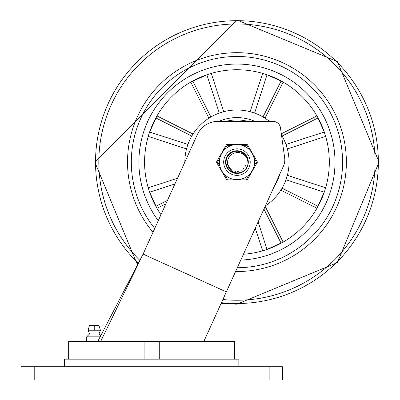 <?xml version="1.0" encoding="UTF-8"?>
<svg xmlns="http://www.w3.org/2000/svg" width="400" height="400" viewBox="0 0 400 400"><rect width="100%" height="100%" fill="white"/><g stroke="black" fill="none" stroke-linecap="round" stroke-linejoin="round"><path stroke-width="0.6" d="M20.945 380L282.42 380L282.42 366.735L20.945 366.735L20.945 380M88.08 330.215L89.505 325.48L98.975 325.48L100.4 330.215L88.08 330.215L89.505 334.005L98.975 334.005L100.715 335.745L137.93 264.03L136.465 262.59L94.84 162.105L236.945 20L337.43 61.62L379.055 162.105L337.43 262.59L236.945 304.21L221.155 303.33M100.14 336.845L86.66 336.845L89.505 334.005M234.705 341.585L234.705 359.16L234.705 341.585L144.105 341.585L144.105 359.16M159.265 359.16L159.265 341.585M144.105 341.585L68.66 341.585L68.66 359.16M272.985 121.37L217.985 121.37A22.735 22.735 0 0 0 197.28 134.705L143.085 254.1L226.345 291.895L283.445 166.11A15.16 15.16 0 0 0 284.655 157.75L280.49 127.9A7.58 7.58 0 0 0 272.985 121.37M203.79 341.585L226.345 291.895M100.625 341.585L143.085 254.1L97.685 341.585M238.84 366.735L238.84 359.16L64.525 359.16L64.525 366.735M236.945 64.055A98.055 98.055 0 0 0 158.275 220.63A98.055 98.055 0 0 1 206.125 69.025A98.055 98.055 0 0 1 335 162.105A98.055 98.055 0 0 1 240.785 260.085A98.055 98.055 0 0 0 334.98 160.185A98.055 98.055 0 0 0 236.945 64.055M236.945 23.97A138.135 138.135 0 0 0 139.84 260.345A138.135 138.135 0 0 1 236.945 23.97A138.135 138.135 0 0 1 375.08 162.105A138.135 138.135 0 0 1 222.885 299.52A138.135 138.135 0 0 0 374.9 169.145A138.135 138.135 0 0 0 236.945 23.97M221.455 302.665A141.41 141.41 0 0 0 378.145 169.86A141.41 141.41 0 0 0 105.95 108.84A141.41 141.41 0 0 0 138.26 263.39M237.31 267.735A105.63 105.63 0 0 0 342.58 161.925A105.63 105.63 0 0 0 141.65 116.54A105.63 105.63 0 0 0 154.735 228.43M265.47 205.71A52.105 52.105 0 0 0 281.49 135.07M269.435 121.37A52.105 52.105 0 0 0 184.84 162.105M281.44 134.72L282.1 136.04L318.04 117.945L324.25 132.035L325.67 136.405L287.355 148.91L286.57 146.22M286.8 146.945L285.965 144.435L324.25 132.035M267.02 74.8L254.615 113.085L250.14 111.7L262.645 73.385L267.02 74.8L281.105 81.01L263.01 116.955L265.105 118.005L283.125 82.11L281.105 81.01M207.56 74.535L211.25 73.385L223.755 111.7L221.79 112.255M221.78 112.23L219.28 113.085L206.875 74.8L190.77 82.11L208.79 118.005L210.885 116.955L192.79 81.01M155.85 117.945L191.795 136.04L192.845 133.945L156.95 115.925L149.645 132.035L187.93 144.435L187.595 145.395M149.38 132.715L148.225 136.405L186.54 148.91L187.175 146.695M187.18 146.68L187.255 146.43M318.04 206.265L282.1 188.17L281.05 190.265L316.945 208.285L324.25 192.18L285.965 179.775L287.355 175.3L325.67 187.805L324.515 191.495M243.435 254.245A92.37 92.37 0 0 0 329.315 162.105A92.37 92.37 0 0 0 209.42 73.935A92.37 92.37 0 0 0 160.985 214.66M149.38 191.495L148.225 187.805L177.515 178.245M151.915 197.33L154.71 204.16M155.16 205.035L155.2 205.015A936.645 936.645 -116.7 0 0 155.925 206.46L155.96 206.52M165.925 203.775L156.95 208.285L149.645 192.18L174.905 184M265.105 206.21L283.125 242.1L267.02 249.41L258.115 221.91M317.935 206.52L317.97 206.46A936.745 936.745 116.9 0 0 318.695 205.015L318.695 205.015M319.185 204.16L321.98 197.33M272.17 247.14L279.225 244.23M279.6 244.035L279.86 243.855A936.62 936.62 -26.9 0 0 281.3 243.125M267.02 249.41L262.645 250.825L255.26 228.195M155.96 117.69L155.925 117.75A936.745 936.745 116.9 0 0 155.2 119.195L155.2 119.195M154.71 120.05L151.915 126.885M201.725 77.07L194.895 79.865M194.015 80.32L194.035 80.36A936.645 936.645 -26.7 0 0 192.595 81.085L192.53 81.115M281.3 81.085A936.75 936.75 -153.1 0 0 279.86 80.36L272.17 77.07M321.98 126.885L319.075 119.83M318.88 119.455L318.695 119.195A936.62 936.62 63.1 0 0 317.97 117.75M281.05 133.945L316.945 115.925L318.04 117.945M218.97 121.37A44.525 44.525 0 0 1 254.92 121.37M279.845 174.045A44.525 44.525 0 0 1 274.175 186.535M211.18 116.82L210.885 116.955M282.1 136.04L282.235 136.335M149.39 191.53L149.645 192.18M187.075 146.94L187.83 144.72M149.645 132.035L149.39 132.68M207.52 74.55L206.875 74.8M286.82 177.27L286.065 179.49M324.25 192.18L324.505 191.53M191.795 136.04L191.66 136.335M282.1 188.17L282.235 187.875M262.715 116.82L263.01 116.955M231.985 172.15L232.05 172.19A11.21 11.21 0 0 0 241.78 172.22L238.525 173.205L233.025 172.61L228.475 169.45L225.995 164.505L226.18 158.975L228.99 154.205L233.74 151.36L239.27 151.135L244.235 153.585L247.605 158.62M246.02 155.49L247.485 158.285M247.95 159.95L248.015 160.305M246.525 167.935L247.555 165.73M247.26 166.5L247.75 165.175M246.37 168.21L244.47 170.42M243.845 170.945L245.43 169.43M239.52 173.02L240.675 172.68M234.27 172.99L236.93 173.335M235.91 173.285L232.915 172.565M228.695 169.695L228.4 169.365M226.99 167.3L225.95 164.275M226.095 159.29L226.215 158.865M228.13 155.18L226.72 157.465M228.815 154.39L229.075 154.125M233.425 151.46L233.85 151.33M239.02 151.085L239.38 151.16M243.98 153.375L244.255 153.605M247.34 157.9L247.505 158.33M248.13 161.32L248.13 162.875M246.75 167.545L246.46 168.04M243.805 170.975L243.435 171.25M243.02 171.53L246.075 168.615M242.065 172.08L240.71 172.665M237.695 173.29L237.205 173.315M233.215 172.675L232.785 172.515M232.32 172.32L231.245 171.775M228.62 169.61L228.365 169.315M227.955 168.8L227.67 168.4M226.04 164.705L225.945 164.255M225.86 163.76L225.775 163.065M226.125 159.18L226.235 158.805M226.445 158.18L226.665 157.635M228.85 154.355L229.175 154.025M229.545 153.685L229.925 153.365M233.535 151.425L233.91 151.315M234.55 151.155L234.895 151.085M243.575 153.065L239.52 151.19M240.005 151.32L240.455 151.455M244.07 153.445L244.365 153.7M247.345 157.915L247.51 158.345M248.135 163.04L247.865 164.705M242.84 171.655L242.57 171.82M241.205 172.49L240.72 172.675M247.38 166.26L246.59 167.84M238.975 173.15L238.025 173.28M229.03 170.07L227.835 168.65M226.01 159.57L226.505 158M233.3 151.485L233.635 151.38M233.905 151.3L234.775 151.1M243.195 152.775L245.06 154.355M227.67 161.21L227.585 163.95L228.08 166.19L229.41 168.715L231.545 170.875L233.95 172.21L236.375 172.845L238.875 172.9L241.78 172.22L236.35 173.3L231.07 171.65L227.22 167.68L225.74 162.345L226.99 156.955L230.665 152.82L235.875 150.945L241.345 151.79L245.74 155.15L247.995 160.205L247.955 164.325M245.69 169.155L243.77 171M235.765 173.27L233.04 172.61M226.925 167.17L226.01 164.57M227.255 156.435L228.995 154.205M236.475 150.885L239.625 151.225M246.095 155.59L247.565 158.525M248.165 161.575L248.075 163.54M243.235 171.41L241.715 172.265M235.55 173.245L232.47 172.405L230.635 171.375L231.625 171.99M225.88 164.005L225.74 161.395M229.35 153.835L231.095 152.535M236.995 150.895L239.845 151.255L241.81 152M246.395 156.07L247.635 158.655L248.065 160.64M240.225 172.845L238.74 173.185M229.7 170.685L228.565 169.565M225.81 160.67L226.135 159.105M232.11 151.97L233.6 151.395M242.84 152.545L244.13 153.485M227.505 168.18L226.33 165.695M235.3 151L238.055 150.95M245.385 154.695L246.92 156.985M248.145 162.115L247.94 164.295M244.165 170.71L241.97 172.13M233.63 172.835L231.25 171.76M226.135 165.14L225.745 162.555M228.535 154.665L230.495 152.94M238.635 151.005L241.15 151.71M247.19 157.5L247.96 159.995M248.15 162.885L247.885 164.55L248.155 162.105M242.365 171.94L240.845 172.635M230.63 171.39L230.215 171.09M246.95 167.205L245.455 169.405M238.09 173.275L235.41 173.21M229.815 170.78L228.135 169.065L226.765 166.795M225.985 159.67L227.49 156.09M231.98 152.035L234.23 151.21L236.87 150.895M244.575 153.865L246.325 155.96M245.015 169.915L242.94 171.58M234.76 173.12L232.155 172.24M226.51 166.24L225.835 163.575M227.81 155.58L229.685 153.565M237.475 150.89L240.18 151.37M246.655 156.465L247.715 158.985M225.755 162.995L225.725 161.83M230.13 153.185L231.03 152.565M240.745 151.54L241.685 151.93M247.885 159.565L248.065 160.565M247.785 165.035L246.705 167.65M240.365 172.8L237.655 173.305M245.78 169.04L243.885 170.91M227.185 156.56L228.82 154.385M236.31 150.895L239.025 151.09M243.355 171.325L241.07 172.53M232.675 172.49L230.425 171.225M225.905 164.15L225.75 161.57M229.24 153.935L231.32 152.41M239.63 151.2L242.04 152.12M247.565 158.445L248.1 160.97M225.795 160.815L226.095 159.25M242.715 152.47L244.02 153.39M246.45 168.09L244.76 170.145M237.075 173.335L234.41 173.025M227.585 168.3L226.395 165.895M226.66 157.6L228.04 155.295M235.155 151.02L237.84 150.93M245.29 154.585L246.84 156.83M248.135 161.155L248.11 163.17M244.275 170.615L242.055 172.085M233.775 172.875L231.35 171.82M226.17 165.255L225.75 162.71M228.44 154.78L230.365 153.03M238.49 150.98L241.005 151.655M247.13 157.365L247.93 159.845M247.48 166.005L245.6 169.235M238.235 173.26L235.65 173.24M228.275 169.24L226.885 167.045M226.25 158.69L227.345 156.32L226.07 159.32M234.015 151.265L236.675 150.9M244.465 153.765L246.215 155.8M245.115 169.81L243.405 171.275M234.905 173.145L232.75 172.505M226.565 166.38L225.935 164.22M227.725 155.7L229.445 153.77M237.33 150.885L239.88 151.285M246.585 156.34L247.63 158.705L245.68 155.075M242.495 171.87L241.98 172.14M225.765 163.14L225.73 162.56M230.015 153.275L230.48 152.925M240.605 151.49L241.055 151.655M240.505 172.755L237.73 173.3M229.93 170.87L227.965 168.835M225.775 160.965L226.45 158.14M232.91 151.625L234.585 151.135M245.87 168.925L244.06 170.775M236.06 173.3L233.52 172.78M227.06 167.43L226.12 165.015M227.11 156.685L228.63 154.585M236.165 150.905L238.76 151.04M245.935 155.375L247.26 157.715M243.475 171.24L241.515 172.35M232.81 172.545L230.535 171.305M225.935 164.29L225.745 161.71M229.135 154.04L231.205 152.475M239.49 151.165L241.92 152.06M247.515 158.31L248.085 160.835M247.825 164.895L247.665 165.455M231.85 152.1L233.395 151.465M242.585 152.395L243.96 153.345M246.535 167.945L244.915 169.995M237.22 173.33L234.64 173.075M227.665 168.42L226.48 166.12M226.605 157.735L227.9 155.485M235.01 151.045L237.6 150.915M245.19 154.48L246.75 156.67M247.36 157.945L248.04 160.345L248.12 163.01M244.76 170.17L242.245 171.985M233.87 172.905L231.525 171.915M226.16 165.22L225.76 162.875M228.265 154.985L230.235 153.125M238.36 150.965L240.855 151.595M247.075 157.255L247.895 159.69M247.29 166.475L245.585 169.255M238.885 173.165L235.625 173.235M228.705 169.73L226.88 167.035M233.39 151.455L236.6 150.9M243.965 153.34L246.175 155.74M248.15 161.58L248.165 162.115M245.55 169.32L243.235 171.385M226.83 166.975L225.9 164.02M227.37 156.25L229.345 153.865M236.675 150.88L239.75 151.25M246.23 155.785L247.585 158.57M248.115 163.095L248.05 163.75M243.055 171.525L241.585 172.325M232.345 172.345L230.875 171.545M225.845 163.79L225.725 162.125M229.51 153.695L230.845 152.685M247.685 165.38L246.375 168.175M240.02 172.905L236.99 173.315M229.54 170.545L227.535 168.2M225.84 160.46L226.725 157.505M232.305 151.88L235.27 151.02M243.02 152.66L245.35 154.685M246.255 168.39L244.175 170.675M236.71 173.33L233.665 172.825M227.39 167.995L226.16 165.16M226.815 157.27L228.525 154.705M235.515 150.97L238.6 151.015M245.525 154.86L247.16 157.48M242.66 171.755L238.955 173.145M231.895 172.115L228.76 169.78M225.795 163.27L226.06 159.39M230.82 152.7L233.325 151.485M241.985 152.07L243.905 153.3M247.59 165.625L246.565 167.9L244.97 169.935M239.76 172.96L237.295 173.33L234.685 173.085L237.165 173.315M229.355 170.355L227.705 168.485L226.495 166.16M225.9 160.2L226.575 157.8L227.875 155.515M232.555 151.79L234.94 151.055L237.56 150.91M243.39 152.925L245.14 154.425L246.685 156.555M236.445 173.305L233.985 172.935L231.675 172M227.27 167.765L226.24 165.49L225.78 163.125M226.945 157.045L229.375 153.825M235.775 150.955L239.89 151.275M248 163.99L247.8 160.975L247.055 158.585L245.845 156.535L243.995 154.64L242.115 153.465L239.325 152.6L236.82 152.545L234.39 153.145A9.32 9.32 0 0 0 227.64 161.61L227.645 161.58M246.335 168.24L245.11 169.79M231.135 171.69L230.71 171.42M230.015 170.915L229.555 170.535M227.49 168.13L226.93 167.135M226.715 166.69L225.9 164L225.775 161.14M228.235 155.045L230.78 152.725L232.46 151.83M246.455 156.16L246.73 156.63M248.09 160.85L248.16 161.975M247.18 166.685L245.87 168.895M243.74 171.02L242.675 171.745L237.37 173.31L231.955 172.145L227.765 168.535L225.805 163.36L226.565 157.875L229.85 153.425L234.87 151.09L240.39 151.435L245.075 154.385L247.76 159.14M247.77 159.175L247.905 159.74M246.985 157.11L247.42 158.105M244.63 170.27L242.565 171.805M226.95 167.18L226.485 166.14M225.74 161.745L225.83 160.64M227.265 156.455L228.595 154.63M231.16 152.5L233.19 151.545M236.45 150.905L239.235 151.13M241.87 152.035L243.78 153.22M246.09 155.615L247.2 157.57M248.08 160.78L248.155 161.9M241.165 172.495L237.94 173.27M235.18 173.175L232.56 172.42M230.14 171.015L228.155 169.06M225.775 161.205L226.335 158.49M227.55 155.99L229.36 153.855M231.635 152.235L234.23 151.23M242.355 152.285L244.61 153.925M232.65 153.835L230.875 155.035M229.205 156.915L228.235 158.8M228.77 157.635L228.475 158.225M230.45 155.425L230.025 155.865M228.045 159.345L227.885 159.94M227.69 161.02L227.66 161.305M231.515 154.535L231.19 154.77M229.43 167.585L230.065 168.37M230.25 168.565L230.715 169.02M237.535 171.39L238.455 171.285M238.65 171.255L240.24 170.82M244.82 167.065L245.555 165.645M245.595 165.54L246.055 164.065M234.095 153.235L233.655 153.385M232.435 153.95L232.03 154.185M232.24 154.065L231.8 154.335M227.66 162.85L227.695 163.2M228.25 165.445L228.5 166.035M230.155 168.485L230.66 168.985M230.855 169.16L231.265 169.49M234.09 170.975L234.66 171.14M235.035 171.225L235.64 171.33M238.625 171.27L239.43 171.085M243.575 168.655L244 168.195M245.88 164.75L245.99 164.365M241.605 170.175L241.86 170.025M232.94 153.695L232.63 153.845M229.44 156.58L229.175 156.965M227.705 160.91L227.67 161.215M247.885 164.565A11.21 11.21 0 0 1 241.78 172.22M232.01 178.92L227.24 178.92L226.42 179.395L216.71 162.58L226.42 179.395A0.945 0.945 0 0 0 227.24 179.87L246.655 179.87L227.24 179.87A0.945 0.945 0 0 1 226.42 179.395A0.945 0.945 0 0 0 227.24 179.87L227.24 178.92L224.855 174.79M249.04 174.79L246.655 178.92L246.655 179.87A0.945 0.945 0 0 0 247.475 179.395L257.185 162.58L256.365 162.105L253.98 166.235M219.915 166.235L217.53 162.105L216.71 161.63L226.42 144.815A0.945 0.945 0 0 1 227.24 144.34L246.655 144.34L227.24 144.34L227.24 145.29L232.01 145.29M241.885 145.29L246.655 145.29L247.475 144.815L257.185 161.63A0.945 0.945 0 0 1 257.185 162.58M216.71 161.63A0.945 0.945 0 0 0 216.71 162.58A0.945 0.945 0 0 1 216.71 161.63A0.945 0.945 0 0 0 216.71 162.58L217.53 162.105L219.915 157.975M247.475 144.815A0.945 0.945 0 0 0 246.655 144.34A0.945 0.945 0 0 1 247.475 144.815A0.945 0.945 0 0 0 246.655 144.34L246.655 145.29L249.04 149.42M223.685 162.105A13.265 13.265 0 0 1 236.945 148.84A13.265 13.265 0 0 1 250.21 162.105A13.265 13.265 0 0 1 236.945 175.37A13.265 13.265 0 0 1 223.685 162.105A13.265 13.265 0 0 1 236.945 148.84A13.265 13.265 0 0 1 250.21 162.105A13.265 13.265 0 0 1 236.945 175.37A13.265 13.265 0 0 1 223.685 162.105M254.475 162.105A17.525 17.525 0 0 0 236.945 144.58A17.525 17.525 0 0 0 219.42 162.105A17.525 17.525 0 0 0 236.945 179.63A17.525 17.525 0 0 0 254.475 162.105A17.525 17.525 0 0 0 236.945 144.58A17.525 17.525 0 0 0 219.42 162.105A17.525 17.525 0 0 0 236.945 179.63A17.525 17.525 0 0 0 254.475 162.105M225.58 162.105A11.37 11.37 0 0 0 242.63 171.95A11.37 11.37 0 0 0 242.63 152.26A11.37 11.37 0 0 0 225.58 162.105M34.21 380L34.21 366.735M269.16 366.735L269.16 380M94.24 325.48L94.24 330.215M235.595 271.52A109.425 109.425 0 0 0 346.37 162.105A109.425 109.425 0 0 0 137.82 115.765A109.425 109.425 0 0 0 152.985 232.28M167.45 200.42L155.85 206.265M263.935 209.09L281.105 243.2M226.095 121.37A42.16 42.16 0 0 1 247.8 121.37M247.475 179.395L246.655 178.92L241.885 178.92M224.855 149.42L227.24 145.29L226.42 144.815M253.98 157.975L256.365 162.105L257.185 161.63M86.66 341.585L86.66 336.845M98.975 334.005L100.4 330.215"/></g></svg>
